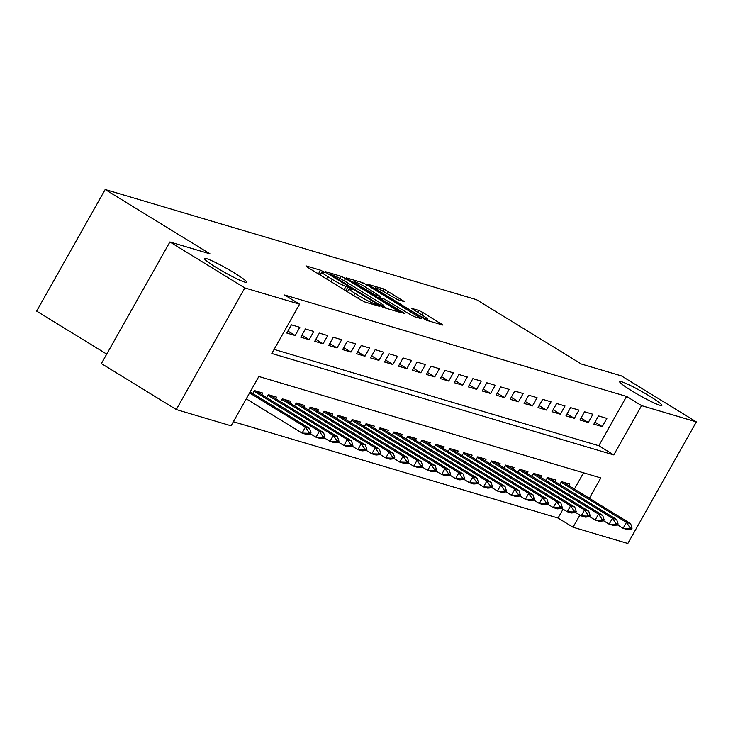 <?xml version="1.0" encoding="UTF-8"?>
<svg xmlns="http://www.w3.org/2000/svg" width="733" height="733" viewBox="0 0 733 733"><rect width="100%" height="100%" fill="white"/><g stroke="black" fill="none" stroke-linecap="round" stroke-linejoin="round"><path stroke-width="1.1" d="M323.528 271.741L320.504 270.193L305.945 265.868L307.521 267.27L360.453 299.76L364.768 301.969L379.327 306.284L373.326 303.205A11.902 1.099 29.4 0 1 359.527 296.123L355.12 293.42A11.902 1.099 29.4 0 1 349.137 288.875A11.902 1.099 29.4 0 1 350.09 288.939L352.179 289.517L350.878 288.527L345.976 286.42A11.902 1.099 29.4 0 1 332.177 279.337L327.77 276.634A11.902 1.099 29.4 0 1 321.787 272.09A11.902 1.099 29.4 0 1 322.74 272.163L324.829 272.731L323.528 271.741M320.513 274.353L316.674 272.887M347.863 291.138L344.125 289.7L345.976 286.42M631.819 390.863A24.244 2.236 29.4 0 0 661.881 405.413A24.244 2.236 29.4 0 0 649.685 396.159A24.244 2.236 29.4 0 0 619.632 381.609A24.244 2.236 29.4 0 0 631.819 390.863M216.574 267.682A24.244 2.236 29.4 0 0 246.627 282.232A24.244 2.236 29.4 0 0 234.441 272.988A24.244 2.236 29.4 0 0 204.379 258.428A24.244 2.236 29.4 0 0 216.574 267.682M404.57 301.703L383.835 288.976L367.37 284.157L426.487 320.275L442.952 325.095L423.143 312.661L418.836 310.453L411.616 308.382L422.382 315.263A9.95 0.916 29.4 0 1 427.385 319.057A9.95 0.916 29.4 0 1 415.052 313.083L380.207 291.697A9.95 0.916 29.4 0 1 375.204 287.904A9.95 0.916 29.4 0 1 387.537 293.869L397.653 299.65L404.57 301.703M589.341 498.312L600.822 477.934L258.85 376.496L231.069 425.791L176.287 409.545L101.383 363.577L169.909 241.963L210.032 253.875L105.176 189.517L476.459 299.65L581.315 364.008L621.447 375.91L696.35 421.878L627.824 543.483L573.041 527.229L579.895 515.079M169.909 241.963L244.813 287.932L299.595 304.186L271.815 353.489L613.787 454.927L641.567 405.624L696.35 421.878M274.105 349.412L598.806 445.728L626.587 396.434L284.615 294.996L299.595 304.186M626.587 396.434L641.567 405.624M345.536 278.549L341.23 276.341L325.058 271.54L326.634 272.942L379.566 305.423L383.881 307.64L400.346 312.45L345.536 278.549L344.244 280.849M346.37 277.862L362.533 282.654L366.848 284.871L421.649 318.773L414.429 316.702L410.123 314.494L384.339 299.101L379.456 297.717L381.325 299.137L403.672 312.854L404.983 313.852L401.757 312.285L346.242 278.082M299.797 327.312L291.422 324.82L286.795 333.039L295.17 335.522L299.797 327.312M313.761 331.444L305.386 328.961L300.75 337.18L309.134 339.663L313.761 331.444M327.715 335.586L319.341 333.103L314.714 341.321L323.088 343.804L327.715 335.586M341.679 339.727L333.304 337.244L328.668 345.463L337.043 347.946L341.679 339.727M355.633 343.869L347.259 341.386L342.632 349.604L351.006 352.087L355.633 343.869M369.588 348.01L361.213 345.527L356.586 353.746L364.961 356.229L369.588 348.01M383.551 352.152L375.177 349.668L370.541 357.887L378.915 360.37L383.551 352.152M397.506 356.293L389.131 353.81L384.504 362.02L392.879 364.512L397.506 356.293M411.47 360.434L403.086 357.951L398.459 366.161L406.833 368.644L411.47 360.434M425.424 364.576L417.05 362.084L412.422 370.302L420.797 372.785L425.424 364.576M439.379 368.708L431.004 366.225L426.377 374.444L434.751 376.927L439.379 368.708M453.342 372.85L444.968 370.367L440.331 378.585L448.706 381.068L453.342 372.85M467.297 376.991L458.922 374.508L454.295 382.727L462.67 385.21L467.297 376.991M481.251 381.133L472.877 378.649L468.25 386.868L476.624 389.351L481.251 381.133M495.215 385.274L486.84 382.791L482.204 391.01L490.579 393.493L495.215 385.274M509.169 389.415L500.795 386.932L496.168 395.151L504.542 397.634L509.169 389.415M523.133 393.557L514.758 391.074L510.122 399.283L518.497 401.776L523.133 393.557M537.087 397.698L528.713 395.206L524.086 403.425L532.46 405.908L537.087 397.698M551.042 401.84L542.667 399.348L538.04 407.566L546.415 410.049L551.042 401.84M565.006 405.972L556.631 403.489L551.995 411.708L560.369 414.191L565.006 405.972M578.96 410.114L570.586 407.63L565.958 415.849L574.333 418.332L578.96 410.114M592.915 414.255L584.54 411.772L579.913 419.991L588.287 422.474L592.915 414.255M593.867 424.132L602.251 426.615L606.878 418.396L598.504 415.913L593.867 424.132M233.369 421.722L558.06 518.039L563.054 509.169M574.36 489.122L583.55 472.812M252.72 393.52L254.388 390.561L262.762 393.044L261.837 394.684M266.675 397.662L268.342 394.702L276.717 397.185L275.791 398.825M280.638 401.794L282.306 398.834L290.68 401.327L289.755 402.967M294.593 405.935L296.26 402.976L304.635 405.459L303.709 407.108M308.556 410.077L310.215 407.117L318.598 409.6L317.664 411.25M322.511 414.218L324.178 411.259L332.553 413.742L331.628 415.391M336.465 418.36L338.133 415.4L346.507 417.883L345.582 419.533M350.429 422.501L352.097 419.542L360.471 422.025L359.546 423.665M364.383 426.643L366.051 423.683L374.426 426.166L373.5 427.806M378.338 430.784L380.006 427.825L388.38 430.308L387.455 431.948M392.302 434.916L393.969 431.966L402.344 434.449L401.418 436.089M406.256 439.058L407.924 436.098L416.298 438.591L415.373 440.231M420.22 443.199L421.887 440.24L430.262 442.723L429.327 444.372M434.174 447.341L435.842 444.381L444.216 446.864L443.291 448.514M448.129 451.482L449.796 448.523L458.171 451.006L457.245 452.655M462.092 455.624L463.76 452.664L472.134 455.147L471.209 456.787M476.047 459.765L477.714 456.806L486.089 459.289L485.164 460.929M490.001 463.907L491.669 460.947L500.043 463.43L499.118 465.07M503.965 468.048L505.633 465.089L514.007 467.572L513.082 469.212M517.919 472.18L519.587 469.23L527.962 471.713L527.036 473.353M531.883 476.322L533.551 473.362L541.925 475.854L541 477.495M545.838 480.463L547.505 477.504L555.88 479.987L554.954 481.636M559.792 484.605L561.46 481.645L569.834 484.128L568.909 485.777M105.176 189.517L36.65 311.122L106.716 354.121M176.287 409.545L244.813 287.932M558.06 518.039L573.041 527.229M598.806 445.728L613.787 454.927M295.17 335.522L287.904 331.069M309.134 339.663L301.868 335.21M323.088 343.804L315.822 339.352M337.043 347.946L329.786 343.493M351.006 352.087L343.74 347.625M364.961 356.229L357.695 351.767M378.915 360.37L371.658 355.908M392.879 364.512L385.613 360.05M406.833 368.644L399.577 364.191M420.797 372.785L413.531 368.332M434.751 376.927L427.486 372.474M448.706 381.068L441.449 376.615M462.67 385.21L455.404 380.757M476.624 389.351L469.358 384.889M490.579 393.493L483.322 389.031M504.542 397.634L497.276 393.172M518.497 401.776L511.24 397.313M532.46 405.908L525.195 401.455M546.415 410.049L539.149 405.596M560.369 414.191L553.113 409.738M574.333 418.332L567.067 413.879M588.287 422.474L581.022 418.012M602.251 426.615L594.985 422.153M387.464 308.703L384.01 306.577M330.684 274.518L378.255 304.012L383.258 306.147A11.902 1.099 29.4 0 0 384.211 306.211A11.902 1.099 29.4 0 0 378.228 301.675L346.471 282.178A11.902 1.099 29.4 0 0 332.672 275.104L330.684 274.518M380.07 297.406L381.417 298.239M366.372 287.648A9.95 0.916 29.4 0 0 354.048 281.674A9.95 0.916 29.4 0 0 359.042 285.467L375.635 295.216L380.528 296.599L366.372 287.648M430.079 321.338L427.119 319.524M246.261 398.844L302.06 433.084L305.395 427.165L309.583 428.411L250.145 391.935M308.391 433.322L310.48 433.945L311.039 432.956L308.941 432.333L308.391 433.322L302.06 433.084L306.247 434.33L310.48 433.945M249.596 392.925L305.395 427.165L308.941 432.333M309.583 428.411L311.039 432.956M310.526 433.863L316.015 437.225L319.35 431.306L323.537 432.552L255.991 391.037M322.346 437.464L324.444 438.087L324.994 437.097L322.905 436.474L322.346 437.464L316.015 437.225L320.202 438.471L324.444 438.087M254.021 391.211L319.35 431.306L322.905 436.474M323.537 432.552L324.994 437.097M324.49 437.995L329.978 441.367L333.304 435.448L337.492 436.694L269.946 395.169M336.31 441.605L338.399 442.219L338.958 441.239L336.859 440.615L336.31 441.605L329.978 441.367L334.166 442.613L338.399 442.219M267.976 395.353L333.304 435.448L336.859 440.615M337.492 436.694L338.958 441.239M338.444 442.136L343.933 445.508L347.268 439.589L351.455 440.835L283.909 399.311M350.264 445.746L352.353 446.36L352.912 445.38L350.823 444.757L350.264 445.746L343.933 445.508L348.12 446.745L352.353 446.36M281.93 399.494L347.268 439.589L350.823 444.757M351.455 440.835L352.912 445.38M352.408 446.278L357.887 449.65L361.222 443.731L365.41 444.977L297.864 403.452M364.219 449.879L366.317 450.502L366.866 449.521L364.777 448.898L364.219 449.879L357.887 449.65L362.075 450.887L366.317 450.502M295.894 403.636L361.222 443.731L364.777 448.898M365.41 444.977L366.866 449.521M366.363 450.419L371.851 453.791L375.186 447.872L379.373 449.109L311.818 407.594M378.182 454.02L380.271 454.643L380.83 453.663L378.732 453.04L378.182 454.02L371.851 453.791L376.038 455.028L380.271 454.643M309.848 407.777L375.186 447.872L378.732 453.04M379.373 449.109L380.83 453.663M380.317 454.561L385.805 457.923L389.141 452.014L393.328 453.251L325.782 411.735M392.137 458.162L394.235 458.785L394.785 457.795L392.696 457.181L392.137 458.162L385.805 457.923L389.993 459.17L394.235 458.785M323.803 411.919L389.141 452.014L392.696 457.181M393.328 453.251L394.785 457.795M394.281 458.702L399.76 462.065L403.095 456.155L407.282 457.392L339.736 415.877M406.091 462.303L408.189 462.926L408.748 461.937L406.65 461.314L406.091 462.303L399.76 462.065L403.956 463.311L408.189 462.926M337.766 416.06L403.095 456.155L406.65 461.314M407.282 457.392L408.748 461.937M408.235 462.844L413.724 466.206L417.059 460.297L421.246 461.533L353.691 420.018M420.055 466.445L422.144 467.068L422.703 466.078L420.605 465.455L420.055 466.445L413.724 466.206L417.911 467.452L422.144 467.068M351.721 420.201L417.059 460.297L420.605 465.455M421.246 461.533L422.703 466.078M422.19 466.985L427.678 470.348L431.013 464.429L435.2 465.675L367.654 424.16M434.009 470.586L436.108 471.209L436.657 470.22L434.568 469.596L434.009 470.586L427.678 470.348L431.865 471.594L436.108 471.209M365.685 424.334L431.013 464.429L434.568 469.596M435.2 465.675L436.657 470.22M436.153 471.127L441.642 474.489L444.968 468.57L449.155 469.816L381.609 428.301M447.973 474.727L450.062 475.35L450.621 474.361L448.523 473.738L447.973 474.727L441.642 474.489L445.829 475.735L450.062 475.35M379.639 428.475L444.968 468.57L448.523 473.738M449.155 469.816L450.621 474.361M450.108 475.259L455.596 478.631L458.931 472.712L463.119 473.958L395.573 432.433M461.927 478.869L464.016 479.483L464.575 478.502L462.486 477.879L461.927 478.869L455.596 478.631L459.783 479.868L464.016 479.483M393.594 432.617L458.931 472.712L462.486 477.879M463.119 473.958L464.575 478.502M464.071 479.4L469.551 482.772L472.886 476.853L477.073 478.099L409.527 436.575M475.882 483.01L477.98 483.624L478.53 482.644L476.441 482.021L475.882 483.01L469.551 482.772L473.738 484.009L477.98 483.624M407.557 436.758L472.886 476.853L476.441 482.021M477.073 478.099L478.53 482.644M478.026 483.542L483.514 486.914L486.849 480.995L491.037 482.241L423.482 440.716M489.846 487.143L491.935 487.766L492.494 486.785L490.395 486.162L489.846 487.143L483.514 486.914L487.702 488.151L491.935 487.766M421.512 440.899L486.849 480.995L490.395 486.162M491.037 482.241L492.494 486.785M491.98 487.683L497.469 491.055L500.804 485.136L504.991 486.373L437.445 444.858M503.8 491.284L505.898 491.907L506.448 490.918L504.359 490.304L503.8 491.284L497.469 491.055L501.656 492.292L505.898 491.907M435.466 445.041L500.804 485.136L504.359 490.304M504.991 486.373L506.448 490.918M505.944 491.825L511.432 495.187L514.758 489.278L518.946 490.514L451.4 448.999M517.755 495.426L519.853 496.049L520.412 495.059L518.313 494.445L517.755 495.426L511.432 495.187L515.62 496.433L519.853 496.049M449.43 449.182L514.758 489.278L518.313 494.445M518.946 490.514L520.412 495.059M519.899 495.966L525.387 499.329L528.722 493.419L532.909 494.656L465.354 453.141M531.718 499.567L533.807 500.19L534.366 499.2L532.268 498.577L531.718 499.567L525.387 499.329L529.574 500.575L533.807 500.19M463.384 453.324L528.722 493.419L532.268 498.577M532.909 494.656L534.366 499.2M533.862 500.108L539.341 503.47L542.677 497.56L546.864 498.797L479.318 457.282M545.673 503.708L547.771 504.331L548.321 503.342L546.232 502.719L545.673 503.708L539.341 503.47L543.529 504.716L547.771 504.331M477.348 457.465L542.677 497.56L546.232 502.719M546.864 498.797L548.321 503.342M547.817 504.249L553.305 507.612L556.64 501.693L560.827 502.939L493.272 461.424M559.636 507.85L561.725 508.473L562.284 507.483L560.186 506.86L559.636 507.85L553.305 507.612L557.492 508.858L561.725 508.473M491.302 461.598L556.64 501.693L560.186 506.86M560.827 502.939L562.284 507.483M561.771 508.381L567.26 511.753L570.595 505.834L574.782 507.08L507.236 465.556M573.591 511.991L575.689 512.605L576.239 511.625L574.15 511.002L573.591 511.991L567.26 511.753L571.447 512.999L575.689 512.605M505.257 465.739L570.595 505.834L574.15 511.002M574.782 507.08L576.239 511.625M575.735 512.523L581.214 515.895L584.549 509.976L588.736 511.222L521.19 469.697M587.545 516.133L589.644 516.747L590.202 515.766L588.104 515.143L587.545 516.133L581.214 515.895L585.401 517.131L589.644 516.747M519.221 469.88L584.549 509.976L588.104 515.143M588.736 511.222L590.202 515.766M589.689 516.664L595.178 520.036L598.513 514.117L602.7 515.363L535.145 473.839M601.509 520.265L603.598 520.888L604.157 519.908L602.059 519.285L601.509 520.265L595.178 520.036L599.365 521.273L603.598 520.888M533.175 474.022L598.513 514.117L602.059 519.285M602.7 515.363L604.157 519.908M603.644 520.806L609.132 524.177L612.467 518.258L616.655 519.505L549.109 477.98M615.463 524.407L617.562 525.03L618.111 524.049L616.022 523.426L615.463 524.407L609.132 524.177L613.319 525.414L617.562 525.03M547.139 478.163L612.467 518.258L616.022 523.426M616.655 519.505L618.111 524.049M617.607 524.947L623.096 528.319L626.422 522.4L630.609 523.637L563.063 482.122M629.427 528.548L631.516 529.171L632.075 528.181L629.977 527.568L629.427 528.548L623.096 528.319L627.283 529.556L631.516 529.171M561.093 482.305L626.422 522.4L629.977 527.568M630.609 523.637L632.075 528.181M318.653 273.473L320.504 270.193M374.572 304.882L375.204 303.764M346.003 290.259L347.854 286.979M326.487 278.906L327.77 276.634M330.895 281.619L332.177 279.337M353.837 295.692L355.12 293.42M358.245 298.404L359.527 296.123M372.694 304.323L373.326 303.205M398.028 311.837L398.477 311.039M340.011 278.494L341.23 276.341M380.903 306.211L381.27 305.56M382.699 307.145L383.258 306.147M361.351 284.761L362.533 282.654M365.556 287.153L366.848 284.871M419.331 318.149L419.78 317.352M381.068 299.595L381.325 299.137M358.794 285.925L359.042 285.467M375.195 295.985L375.635 295.216M379.593 297.699L380.225 296.581M414.796 313.541L415.052 313.083M417.737 312.405L418.836 310.453M421.86 314.943L423.143 312.661M440.634 324.472L441.083 323.674M382.663 291.065L383.835 288.976M386.868 293.466L388.151 291.184M402.554 301.098L403.003 300.301M320.138 275.012L321.787 272.09M347.488 291.798L349.137 288.875M330.143 275.095L330.473 274.499M383.487 307.494L384.211 306.211M379.08 298.377L379.456 297.717M353.489 282.663L354.048 281.674M379.859 297.772L380.528 296.599M374.645 288.894L375.204 287.904M426.67 320.33L427.385 319.057"/></g></svg>

